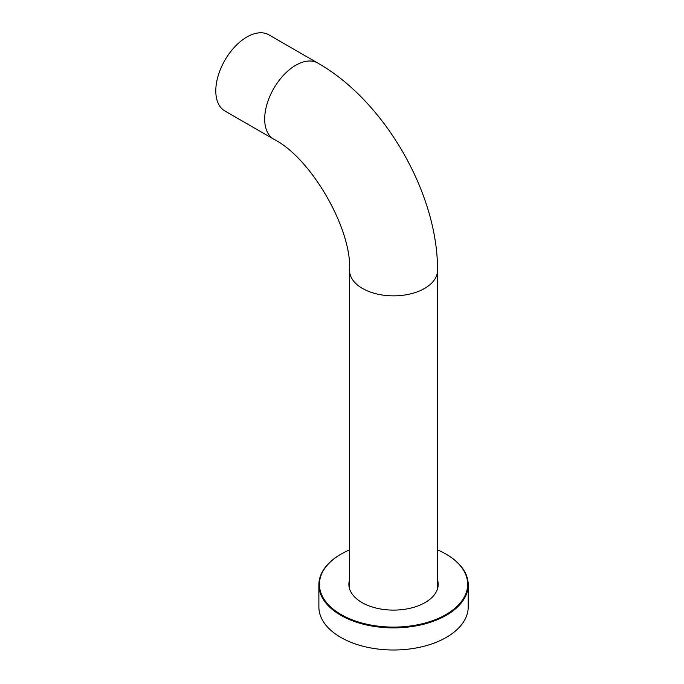<?xml version="1.0" encoding="UTF-8"?>
<svg xmlns="http://www.w3.org/2000/svg" width="684" height="684" viewBox="0 0 684 684"><rect width="100%" height="100%" fill="white"/><g stroke="black" fill="none" stroke-linecap="round" stroke-linejoin="round"><path stroke-width="1.03" d="M349.575 588.839L349.575 270.479C352.08 229.046 310.921 157.756 273.788 139.211L224.899 110.988A43.973 25.385 120 0 1 215.793 90.861A43.973 25.385 120 0 1 234.988 46.615A43.973 25.385 120 0 1 268.872 34.833L317.752 63.056A43.973 25.385 120 0 0 295.77 65.236A43.973 25.385 120 0 0 264.682 119.084A43.973 25.385 120 0 0 273.788 139.211M437.512 588.839L437.512 270.479A43.973 25.385 180 0 1 424.627 288.426A43.973 25.385 180 0 1 376.713 293.932A43.973 25.385 180 0 1 349.575 270.479M349.575 584.316A44.657 25.787 0 0 0 349.054 586.581M437.512 579.801A44.657 25.787 180 0 1 438.196 584.324A44.657 25.787 180 0 1 425.123 602.553A44.657 25.787 180 0 1 376.448 608.144A44.657 25.787 180 0 1 348.883 584.324A44.657 25.787 180 0 1 349.575 579.801M438.025 586.581A44.657 25.787 0 0 0 437.512 584.316M349.575 549.876A74.111 42.784 0 0 0 341.136 554.066A74.111 42.784 0 0 0 341.136 614.574A74.111 42.784 0 0 0 445.942 614.574A74.111 42.784 0 0 0 445.942 554.066A74.111 42.784 0 0 0 437.512 549.876M340.743 554.296L341.136 554.066L340.743 554.296A74.667 43.109 180 0 0 318.872 584.777L318.872 606.905A74.667 43.109 180 0 0 364.965 646.722A74.667 43.109 180 0 0 446.336 637.385A74.667 43.109 180 0 0 468.207 606.905L468.207 584.777A74.667 43.109 180 0 1 446.336 615.258A74.667 43.109 180 0 1 364.965 624.603A74.667 43.109 180 0 1 318.872 584.777M446.139 554.177A74.667 43.109 180 0 1 446.336 554.296A74.667 43.109 180 0 1 468.207 584.777M437.512 270.479C438.179 193.82 384.485 100.805 317.752 63.056"/></g></svg>
